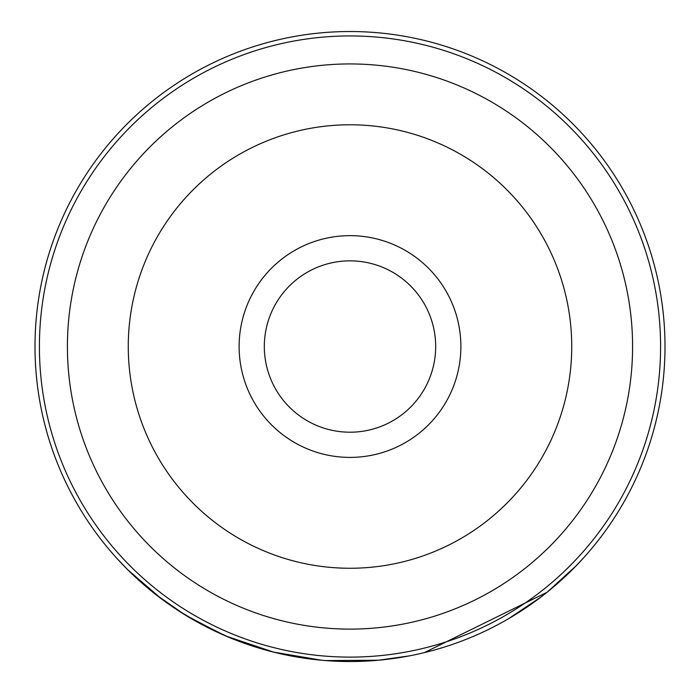 <?xml version="1.0" encoding="UTF-8"?>
<svg xmlns="http://www.w3.org/2000/svg" width="700" height="700" viewBox="0 0 700 700"><rect width="100%" height="100%" fill="white"/><g stroke="black" fill="none" stroke-linecap="round" stroke-linejoin="round"><path stroke-width="1.05" d="M460.88 346.526A110.88 110.88 0 0 1 350 457.406A110.88 110.88 0 0 1 239.12 346.526A110.88 110.88 0 0 1 350 235.646A110.88 110.88 0 0 1 460.88 346.526M264.32 346.526A85.68 85.68 0 0 0 350 432.206A85.68 85.68 0 0 0 435.68 346.526A85.68 85.68 0 0 0 350 260.846A85.68 85.68 0 0 0 264.32 346.526M39.41 346.526A310.59 310.59 0 0 1 350 35.936A310.59 310.59 0 0 1 660.59 346.526A310.59 310.59 0 0 1 350 657.116A310.59 310.59 0 0 1 39.41 346.526M35 346.526A315 315 0 0 1 350 31.526A315 315 0 0 1 665 346.526A315 315 0 0 1 350 661.526A315 315 0 0 1 35 346.526M321.615 660.24L273.586 652.111L225.969 636.081L189.875 617.785M229.373 637.508L203.551 625.406M199.561 623.28L176.706 609.569M188.029 616.691L185.404 615.099M183.418 613.874L182.56 613.331M170.468 605.351L155.995 594.694M155.969 594.668L184.826 614.749M184.966 614.827L221.55 634.139M273.586 652.111L276.185 652.75M277.839 653.144L279.142 653.45M325.631 660.572L378.368 660.231L409.159 655.918M511.543 616.945L533.951 602.236M537.093 599.944L546.945 592.358M546.997 592.322L542.631 595.761M541.196 596.864L508.427 618.782M495.11 626.106L494.366 626.491M475.423 635.477L472.99 636.519M461.449 641.148L459.008 642.058M424.681 652.54A315 315 0 0 1 409.5 655.856M387.214 659.312A315 315 0 0 1 378.368 660.24M424.358 652.619L547.05 592.279L576.214 565.74L585.48 555.747M125.405 567.394L117.206 558.731L127.811 569.817L161.263 598.719M67.41 346.526A282.59 282.59 0 0 1 350 63.936A282.59 282.59 0 0 1 632.59 346.526A282.59 282.59 0 0 1 350 629.108A282.59 282.59 0 0 1 67.41 346.526M128.266 346.526A221.734 221.734 0 0 1 350 124.784A221.734 221.734 0 0 1 571.734 346.526A221.734 221.734 0 0 1 350 568.26A221.734 221.734 0 0 1 128.266 346.526"/></g></svg>

